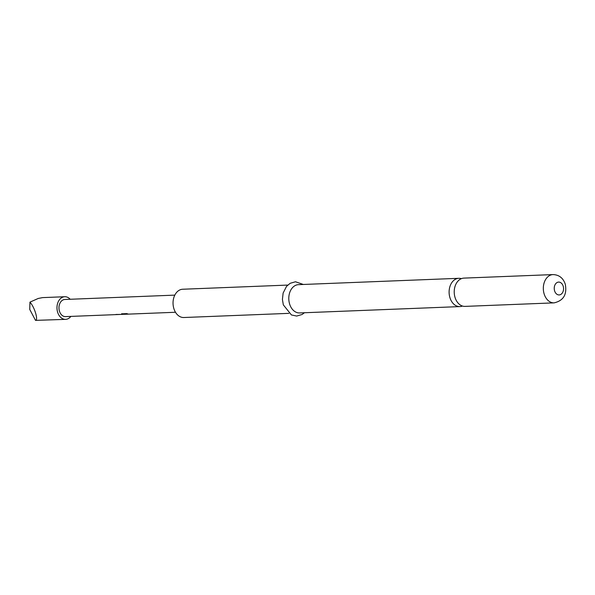 <?xml version="1.0" encoding="UTF-8"?>
<svg xmlns="http://www.w3.org/2000/svg" width="595" height="595" viewBox="0 0 595 595"><rect width="100%" height="100%" fill="white"/><g stroke="black" fill="none" stroke-linecap="round" stroke-linejoin="round"><path stroke-width="0.89" d="M554.138 302.862L465.037 306.388A14.146 10.249 -92.3 0 1 455.041 297.455A14.146 10.249 -92.3 0 1 460.463 279.1A14.146 10.249 -92.3 0 1 463.921 278.11L553.023 274.585A14.146 10.249 87.7 0 0 544.142 293.93A14.146 10.249 87.7 0 0 554.138 302.862C563.532 300.654 567.236 294.399 565.25 284.105C563.138 277.991 559.062 274.816 553.023 274.585M65.629 319.359L35.514 320.37C38.571 320.274 34.473 306.879 29.943 302.148L38.229 298.459L42.595 297.612L64.736 296.734A11.32 8.204 87.7 0 0 61.969 297.522A11.32 8.204 87.7 0 0 57.187 310.322A11.32 8.204 87.7 0 0 65.629 319.359A11.32 8.204 87.7 0 0 68.403 318.563A11.32 8.204 87.7 0 0 70.872 316.399M461.385 278.661A14.146 10.249 87.7 0 0 458.805 278.311A14.146 10.249 87.7 0 0 455.346 279.3A14.146 10.249 87.7 0 0 449.924 297.656A14.146 10.249 87.7 0 0 459.928 306.589A14.146 10.249 87.7 0 0 462.464 306.038M287.749 285.079L182.739 289.237A14.146 10.249 87.7 0 0 173.859 308.574A14.146 10.249 87.7 0 0 183.855 317.514L288.865 313.357M458.805 278.311L298.489 284.655A14.146 10.249 87.7 0 0 289.609 304A14.146 10.249 87.7 0 0 299.605 312.933L459.928 306.589M174.811 295.127L64.848 299.478A8.575 6.21 87.7 0 0 62.75 300.073A8.575 6.21 87.7 0 0 59.128 309.772A8.575 6.21 87.7 0 0 65.524 316.614L122.778 314.346A8.575 6.21 87.7 0 0 123.463 314.272M107.918 314.933L106.676 314.986M113.333 314.725L112.091 314.77M120.659 314.435L115.943 314.45M127.575 313.885L123.262 314.227L128.17 314.026A8.575 6.21 87.7 0 1 126.891 313.617L121.685 313.818L121.715 314.264A8.575 6.21 87.7 0 0 122.778 314.346M121.685 313.818L121.73 314.093A8.404 6.091 87.7 0 0 122.771 314.175L123.262 314.16M123.262 314.242A8.575 6.21 87.7 0 0 124.154 314.294L175.488 312.263M128.721 314.115L124.742 314.272M132.105 313.982L130.863 314.026M137.519 313.766L136.277 313.818M140.167 313.662L138.925 313.706M29.943 302.148L29.75 309.445L35.514 320.37M70.195 299.263A11.32 8.204 87.7 0 0 64.736 296.734M121.722 313.662L121.73 314.093M554.607 290.881A6.433 4.663 87.7 0 0 560.721 294.495A6.433 4.663 87.7 0 0 563.182 286.15A6.433 4.663 87.7 0 0 557.069 282.536A6.433 4.663 87.7 0 0 554.607 290.881M304.439 312.739L302.059 314.502L296.682 316.049L291.424 314.948L283.332 304.878L282.417 299.456L283.131 293.052L286.515 286.388L290.152 283.302L295.507 281.77L303.316 284.462"/></g></svg>
